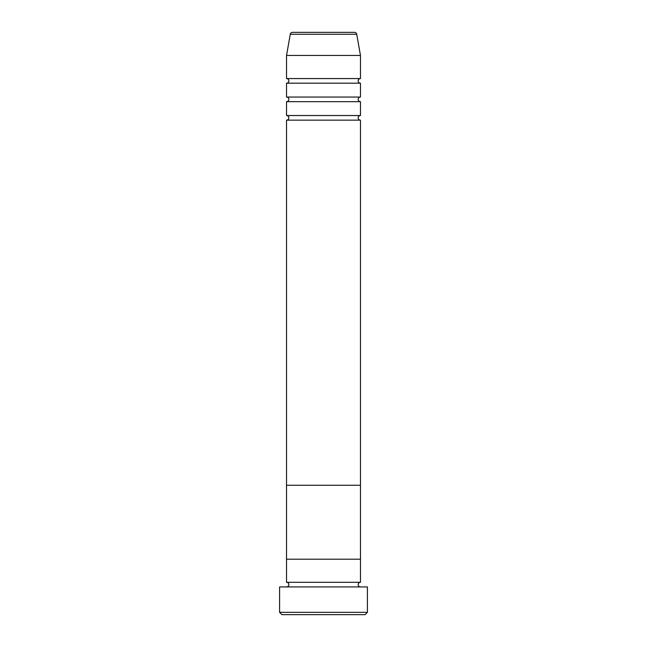 <?xml version="1.0" encoding="UTF-8"?>
<svg xmlns="http://www.w3.org/2000/svg" width="647" height="647" viewBox="0 0 647 647"><rect width="100%" height="100%" fill="white"/><g stroke="black" fill="none" stroke-linecap="round" stroke-linejoin="round"><path stroke-width="0.97" d="M365.094 614.65L281.906 614.65L279.593 612.337L367.407 612.337L365.094 614.65M354.459 32.35L292.541 32.35L354.459 32.35A2.313 2.313 0 0 1 356.732 34.259L360.468 55.456L360.468 78.562A2.313 2.313 0 0 0 358.163 80.875A2.313 2.313 0 0 0 360.468 83.188L360.468 97.05A2.313 2.313 0 0 0 358.163 99.363A2.313 2.313 0 0 0 360.468 101.668L360.468 115.538A2.313 2.313 0 0 0 358.163 117.843A2.313 2.313 0 0 0 360.468 120.156L286.532 120.156L286.532 559.194L360.468 559.194L286.532 559.194L286.532 582.3A2.313 2.313 0 0 1 288.837 584.613A2.313 2.313 0 0 1 286.532 586.918M360.468 120.156L360.468 582.3A2.313 2.313 0 0 0 358.163 584.613A2.313 2.313 0 0 0 360.468 586.918M360.468 582.3L286.532 582.3M367.407 612.337L367.407 586.918L279.593 586.918L279.593 612.337M360.468 101.668L286.532 101.668L286.532 115.538A2.313 2.313 0 0 1 288.837 117.843A2.313 2.313 0 0 1 286.532 120.156M360.468 83.188L286.532 83.188L286.532 97.05A2.313 2.313 0 0 1 288.837 99.363A2.313 2.313 0 0 1 286.532 101.668M292.541 32.35A2.313 2.313 0 0 0 290.268 34.259L286.532 55.456L286.532 78.562A2.313 2.313 0 0 1 288.837 80.875A2.313 2.313 0 0 1 286.532 83.188M360.468 115.538L286.532 115.538M360.468 485.25L286.532 485.25L360.468 485.25M360.468 55.456L286.532 55.456M360.468 78.562L286.532 78.562M360.468 97.05L286.532 97.05M356.732 34.259L290.268 34.259"/></g></svg>
